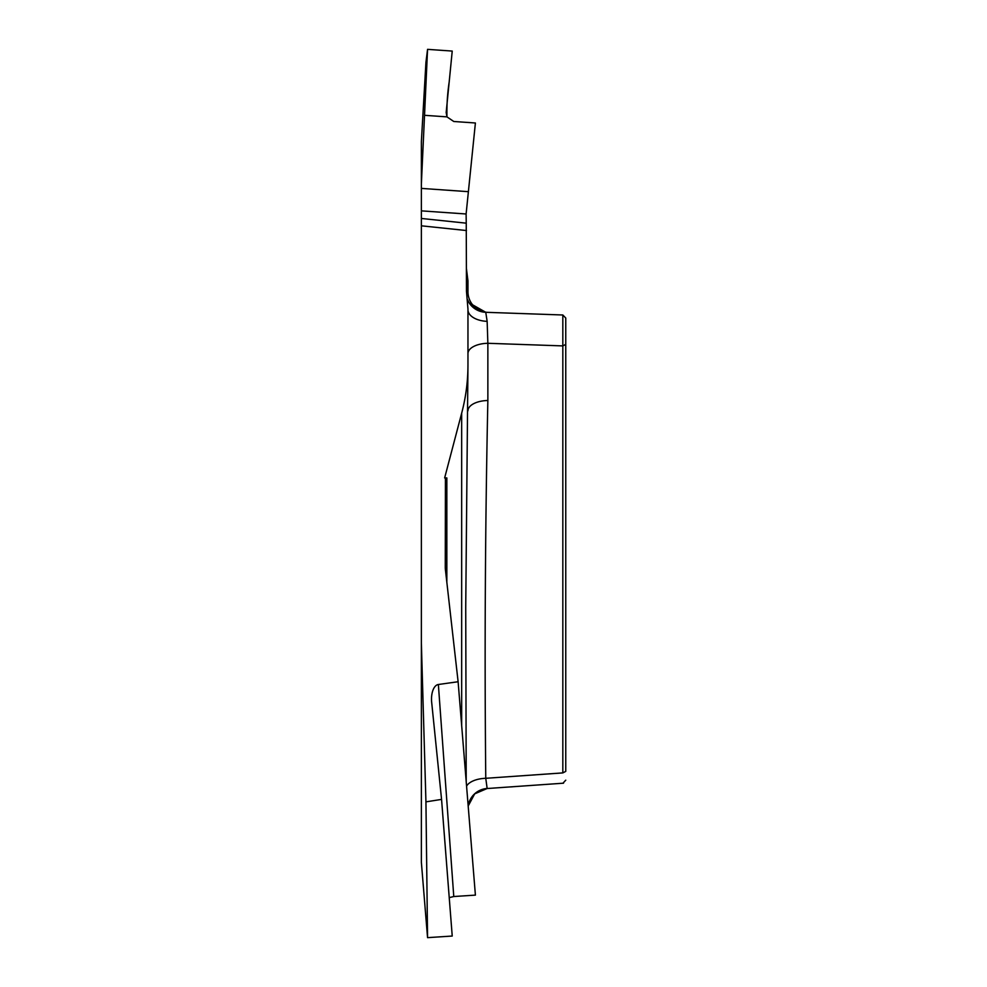 <?xml version="1.0" encoding="UTF-8"?>
<svg xmlns="http://www.w3.org/2000/svg" width="987" height="987" viewBox="0 0 987 987"><rect width="100%" height="100%" fill="white"/><g stroke="black" fill="none" stroke-linecap="round" stroke-linejoin="round"><path stroke-width="1.48" d="M421.375 210.86L421.375 183.89L427.556 49.35L452.231 51.077L446.173 112.481L446.951 116.873C446.692 105.264 447.444 93.555 449.208 81.773L452.231 51.077L427.556 49.35L424.533 115.306L446.951 116.873L453.773 121.487L475.401 122.993L466.111 213.982L421.375 210.86L421.375 218.46L466.246 223.173L466.111 213.982M461.669 725.544L461.669 413.171L444.643 477.93L445.433 477.93L445.273 567.007A22.997 20.628 -90 0 0 445.433 569.881L458.116 681.733L438.364 684.497A16.483 8.254 -94.2 0 0 431.603 701.51A16.483 8.254 -94.2 0 0 431.689 702.448L441.559 799.396L425.94 801.863L421.375 643.302L421.375 218.46M427.556 49.35L425.94 62.329L421.375 141.597L421.375 183.89M421.375 643.302L421.375 862.391L427.556 937.65L452.231 936.046L441.559 799.396M466.246 223.173L466.469 291.35L466.789 295.15L467.961 291.757L467.961 280.876L466.469 268.957M461.669 413.171C465.864 397.317 467.961 381.179 467.961 364.771L465.728 607.424L466.209 781.556M466.789 295.15L467.961 309.067L467.961 364.771M562.824 772.907L562.824 314.989L565.761 318.024L565.761 771.39L562.824 772.907C562.96 786.54 562.96 786.54 562.824 772.907L485.764 778.299A20.628 10.326 -1 0 0 466.58 786.145M565.761 318.024L562.824 314.989L485.764 312.299L487.146 321.355L487.862 343.291L487.862 400.5A20.628 10.314 0 0 0 467.961 410.802M487.862 312.373A20.628 20.628 0 0 1 467.961 291.757M467.406 299.468L469.158 302.861L485.764 312.299A20.628 20.628 -88 0 1 467.406 299.542M487.146 321.355A20.628 11.61 -0 0 1 467.961 309.77L467.961 308.721M565.761 344.389L562.824 345.906L487.862 343.291A20.628 10.314 0 0 0 467.961 353.593M445.433 477.93L446.84 477.93L446.84 582.305M438.364 684.497L453.773 896.529L475.401 895.123L458.116 681.733M453.773 896.529L449.233 897.639M427.556 937.65L425.94 801.863M487.862 400.5C485.197 526.466 484.494 652.395 485.764 778.299L487.146 788.465A20.628 20.567 -0 0 0 468.183 805.96M421.375 188.394L467.863 191.638M466.469 230.539L421.375 225.813M487.245 788.514L563.54 783.184M562.923 783.222L565.761 780.186M487.146 788.514L474.673 793.856L468.183 806.021"/></g></svg>
